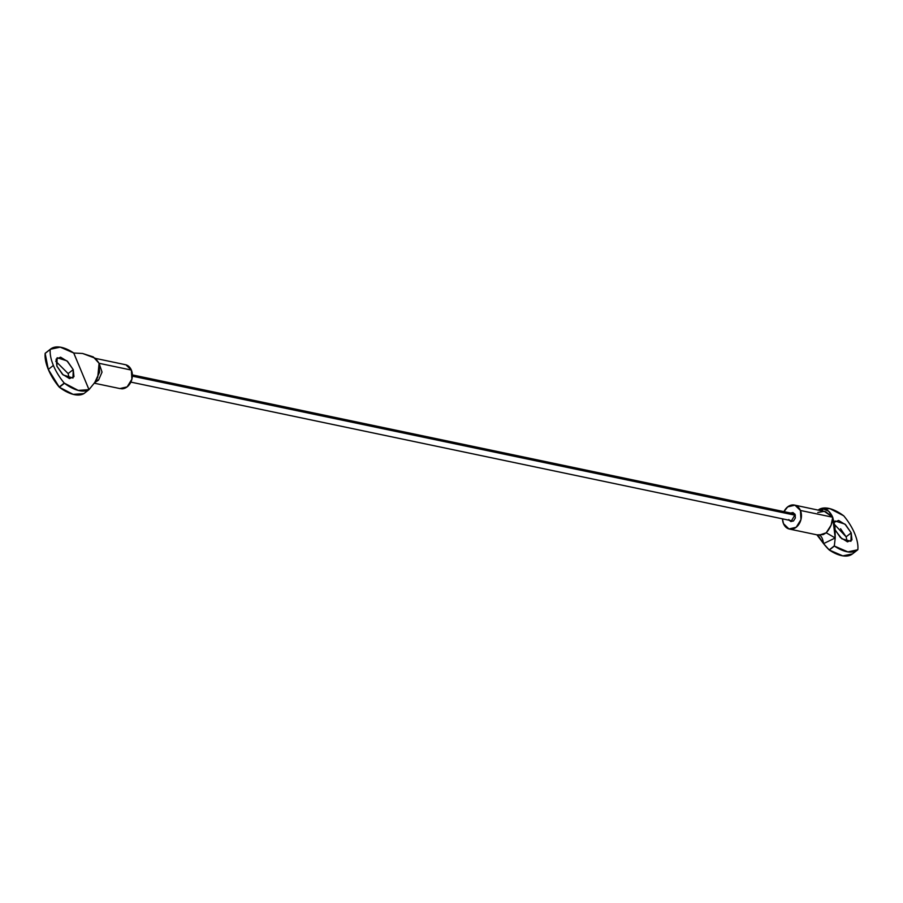 <?xml version="1.0" encoding="UTF-8"?>
<svg xmlns="http://www.w3.org/2000/svg" width="903" height="903" viewBox="0 0 903 903"><rect width="100%" height="100%" fill="white"/><g stroke="black" fill="none" stroke-linecap="round" stroke-linejoin="round"><path stroke-width="1.35" d="M69.271 378.549L68.143 373.571L73.222 369.609L72.974 378.041L63.165 374.948L56.889 366.178L56.121 359.112L60.603 357.193L67.68 361.539L73.222 369.609L73.978 376.675L69.508 378.594L62.431 374.248L56.889 366.178L57.137 357.746L66.946 360.85L73.222 369.609L68.143 373.571L55.749 361.211M121.589 388.821A12.258 9.335 -78.1 0 0 130.596 382.635A12.258 9.335 -78.1 0 0 131.364 370.072L99.082 363.299L102.039 372.104L98.562 380.107L94.296 382.928L98.562 380.107L96.35 379.982L98.562 380.107M50.568 349.055L45.489 353.028A39.834 19.189 52 0 0 45.206 353.254L45.15 353.389A36.775 17.71 52 0 0 48.299 369.417L53.379 365.444A36.775 17.71 -128 0 1 50.229 349.416L45.15 353.389L48.299 369.417A36.775 17.71 52 0 0 59.169 387.06L64.248 383.098A36.775 17.71 -128 0 1 53.379 365.444L48.299 369.417L59.361 387.24A39.834 19.189 52 0 0 83.889 393.618L88.968 389.656A39.834 19.189 -128 0 1 64.44 383.278L59.361 387.24L73.143 394.363L83.889 393.618L88.979 389.644L73.775 353.028L60.219 347.136L50.286 349.292A39.834 19.189 -128 0 1 50.579 349.055A39.834 19.189 -128 0 1 73.696 352.971L89.013 389.622L94.713 382.579L89.013 389.622M73.933 353.017L82.602 353.479L73.933 353.017M45.579 352.96L50.229 349.416A36.775 17.71 52 0 0 53.379 365.444A36.775 17.71 52 0 0 64.248 383.098L78.222 390.401L88.968 389.656L83.889 393.618M119.907 388.561L127.142 386.879L131.883 379.215L131.364 370.072L125.889 364.801M125.415 364.688L95.628 358.435L99.082 363.299L97.738 377.341L94.713 382.579L99.59 372.126L99.082 363.299L93.246 356.888L82.602 353.479L95.176 358.22L99.082 363.299L131.364 370.072A12.258 9.335 -78.1 0 0 124.208 364.541M95.176 358.22L96.937 358.954M59.361 387.24L64.248 383.098L59.169 387.06M45.15 353.389L50.286 349.292L45.206 353.254M795.351 515.263L132.369 376.156L795.351 515.263M788.782 519.552L790.836 521.528L793.545 520.896L795.329 518.017L795.137 514.586L791.017 521.573L789.143 520.241M847.251 541.789L846.111 536.822L851.202 532.849L850.942 541.281L841.856 538.809L835.298 530.411M782.461 518.83L783.488 523.672A12.258 9.335 101.9 0 0 790.644 529.214A12.258 9.335 101.9 0 0 799.652 523.018A12.258 9.335 101.9 0 0 800.43 510.466L832.713 517.238L800.43 510.466L794.945 505.183L787.709 506.876L783.973 511.64A12.258 9.335 101.9 0 1 793.263 504.924A12.258 9.335 101.9 0 1 800.43 510.466L800.95 519.609L796.198 527.262L788.974 528.955L783.488 523.672A12.258 9.335 101.9 0 1 782.495 518.841M789.436 529.068L817.023 534.858L823.197 534.61L826.234 532.793L831.155 525.094L832.713 517.238C830.207 511.753 827.001 508.953 823.107 508.863L822.227 510.895L823.107 508.863L819.145 509.382L823.107 508.863L820.827 510.601L823.107 508.863L828.638 511.2L832.713 517.238L825.579 511.685L794.471 505.07M854.701 533.583A36.775 17.71 -128 0 1 857.85 549.611A36.775 17.71 52 0 0 854.701 533.583A36.775 17.71 52 0 0 843.831 515.94A36.775 17.71 -128 0 1 854.701 533.583M818.739 536.45L823.57 543.629A30.95 14.911 52 0 0 829.157 549.916L834.338 545.875L835.219 537.962L823.57 543.629L829.304 550.029A39.834 19.189 52 0 0 852.421 553.945A39.834 19.189 52 0 0 852.714 553.708M819.145 509.382L818.265 510.071L819.145 509.382A39.834 19.189 -128 0 1 843.639 515.76L829.857 508.637L819.111 509.382M816.989 534.847L819.439 535.084L826.234 532.793C830.467 527.973 832.622 522.781 832.713 517.238L834.97 526.426L835.219 537.962L834.304 546.01L847.872 551.891L857.794 549.746A39.834 19.189 -128 0 1 857.5 549.983A39.834 19.189 -128 0 1 834.383 546.067L829.304 550.029L842.781 555.864L852.488 553.9M790.656 513.039L792.902 512.565L795.137 514.586L793.082 512.611L790.362 513.243M840.569 528.752L846.122 536.833L834.744 524.767M834.101 522.363L838.571 520.433L845.648 524.778L851.202 532.849L851.958 539.915L847.488 541.845L840.4 537.499L834.857 529.429M816.899 534.824L823.57 543.629C822.836 538.877 821.459 536.021 819.439 535.084C821.459 536.021 822.836 538.877 823.57 543.629L835.219 537.962L826.234 532.793L835.219 537.962L832.713 517.238L824.304 511.335L817.779 512.486M829.304 550.029L834.338 545.875L829.157 549.916M834.225 522.081L835.106 520.997L844.926 524.09L851.202 532.849L846.111 536.822M120.381 388.674L94.284 383.199M130.879 382.116L793.252 521.099M132.391 374.914L794.764 513.897M852.432 553.945L857.511 549.972"/></g></svg>
